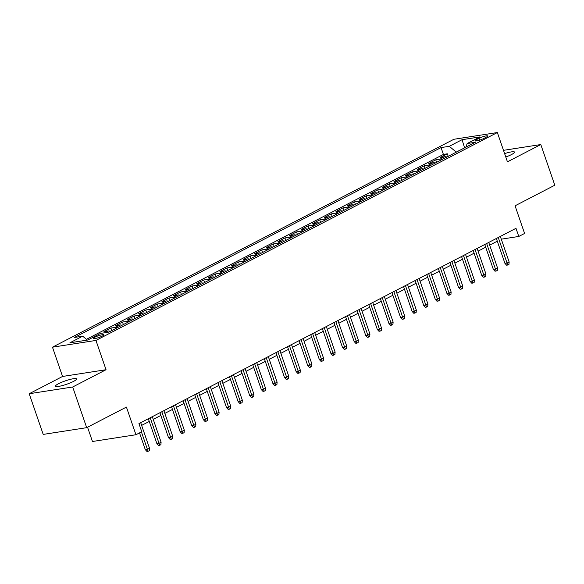 <?xml version="1.0" encoding="UTF-8"?>
<svg xmlns="http://www.w3.org/2000/svg" width="584" height="584" viewBox="0 0 584 584"><rect width="100%" height="100%" fill="white"/><g stroke="black" fill="none" stroke-linecap="round" stroke-linejoin="round"><path stroke-width="0.88" d="M73.547 381.389A11.162 1.818 -19 0 0 76.577 378.921A11.162 1.818 -19 0 0 69.759 379.512A11.162 1.818 -19 0 0 58.502 383.724A11.162 1.818 -19 0 0 55.473 386.192A11.162 1.818 -19 0 0 62.284 385.601A11.162 1.818 -19 0 0 73.547 381.389M505.788 157.016A11.162 1.818 -19 0 0 511.496 154.563A11.162 1.818 -19 0 0 514.526 152.095A11.162 1.818 -19 0 0 504.613 153.607M102.295 336.085A5.577 0.905 -19 0 0 103.813 334.851A5.577 0.905 -19 0 0 100.404 335.15A5.577 0.905 -19 0 0 94.776 337.253A5.577 0.905 -19 0 0 93.257 338.486A5.577 0.905 -19 0 0 96.667 338.187A5.577 0.905 -19 0 0 102.295 336.085M87.549 427.218L92.462 441.489L135.941 434.744L141.744 431.737L138.941 423.604L515.986 228.322L518.789 236.462L524.585 233.454L515.066 205.802L554.8 185.216L540.799 144.547L503.488 150.336M29.2 393.74L43.201 434.408L86.688 427.663L72.686 386.995L106.04 369.723L95.951 340.435L52.472 347.181L62.554 376.461L29.2 393.74L72.686 386.995M95.951 340.435L497.356 132.539L453.877 139.284L52.472 347.181M446.848 157.038A6.979 4.621 -117.4 0 0 444.679 156.746L440.387 157.417L447.344 153.811L448.213 156.329M442.205 159.439A6.979 4.621 -117.4 0 0 440.037 159.155L435.744 159.819L436.613 162.337M435.744 159.819L428.787 163.425L433.072 162.753A6.979 4.621 -117.4 0 1 435.248 163.046M423.641 169.053A6.979 4.621 -117.4 0 0 421.473 168.769L417.18 169.433L424.145 165.827L425.013 168.345M412.041 175.069A6.979 4.621 -117.4 0 0 409.873 174.777L405.581 175.441L412.545 171.835L413.414 174.353M400.441 181.077A6.979 4.621 -117.4 0 0 398.273 180.785L393.981 181.449L400.945 177.843L401.814 180.361M388.842 187.084A6.979 4.621 -117.4 0 0 386.666 186.792L382.381 187.457L389.338 183.85L390.207 186.376M377.235 193.092A6.979 4.621 -117.4 0 0 375.067 192.8L370.782 193.465L377.739 189.858L378.607 192.384M365.635 199.1A6.979 4.621 -117.4 0 0 363.467 198.808L359.175 199.472L366.139 195.866L367.007 198.392M354.035 205.108A6.979 4.621 -117.4 0 0 351.867 204.816L347.575 205.48L354.539 201.874L355.408 204.4M342.436 211.116A6.979 4.621 -117.4 0 0 340.268 210.824L335.975 211.488L342.932 207.882L343.801 210.408M330.836 217.124A6.979 4.621 -117.4 0 0 328.661 216.832L324.375 217.496L331.332 213.897L332.201 216.416M319.229 223.132A6.979 4.621 -117.4 0 0 317.061 222.84L312.776 223.511L319.733 219.905L320.601 222.424M307.629 229.14A6.979 4.621 -117.4 0 0 305.461 228.848L301.169 229.519L308.133 225.913L309.002 228.432M296.03 235.148A6.979 4.621 -117.4 0 0 293.861 234.863L289.569 235.527L296.533 231.921L297.402 234.439M284.43 241.163A6.979 4.621 -117.4 0 0 282.254 240.871L277.969 241.535L284.926 237.929L285.795 240.447M272.823 247.171A6.979 4.621 -117.4 0 0 270.655 246.879L266.37 247.543L273.327 243.937L274.195 246.455M261.223 253.179A6.979 4.621 -117.4 0 0 259.055 252.887L254.763 253.551L261.727 249.945L262.596 252.471M249.623 259.187A6.979 4.621 -117.4 0 0 247.455 258.894L243.163 259.559L250.127 255.953L250.996 258.478M238.024 265.194A6.979 4.621 -117.4 0 0 235.856 264.902L231.563 265.567L238.52 261.961L239.389 264.486M226.424 271.202A6.979 4.621 -117.4 0 0 224.249 270.91L219.964 271.575L226.921 267.968L227.789 270.494M214.817 277.21A6.979 4.621 -117.4 0 0 212.649 276.918L208.364 277.582L215.321 273.984L216.189 276.502M203.217 283.218A6.979 4.621 -117.4 0 0 201.049 282.926L196.757 283.59L203.721 279.991L204.59 282.51M191.618 289.226A6.979 4.621 -117.4 0 0 189.45 288.934L185.157 289.606L192.121 285.999L192.99 288.518M180.018 295.234A6.979 4.621 -117.4 0 0 177.843 294.949L173.558 295.613L180.514 292.007L181.383 294.526M168.411 301.242A6.979 4.621 -117.4 0 0 166.243 300.957L161.958 301.621L168.915 298.015L169.783 300.534M156.811 307.257A6.979 4.621 -117.4 0 0 154.643 306.965L150.351 307.629L157.315 304.023L158.184 306.542M145.212 313.265A6.979 4.621 -117.4 0 0 143.043 312.973L138.751 313.637L145.715 310.031L146.584 312.549M133.612 319.273A6.979 4.621 -117.4 0 0 131.444 318.981L127.151 319.645L134.108 316.039L134.977 318.565M122.012 325.281A6.979 4.621 -117.4 0 0 119.837 324.989L115.552 325.653L122.509 322.047L123.377 324.573M110.405 331.289A6.979 4.621 -117.4 0 0 108.237 330.997L103.952 331.661L110.909 328.055L111.778 330.581M479.011 138.291L476.464 139.612A5.409 0.876 -19 0 0 474.989 140.81A5.409 0.876 -19 0 0 478.296 140.518A5.409 0.876 -19 0 0 483.749 138.481L486.297 137.16A5.409 0.876 -19 0 0 487.764 135.963A5.409 0.876 -19 0 0 484.464 136.255A5.409 0.876 -19 0 0 479.011 138.291L479.646 140.123M464.375 147.964L456.228 152.088L449.286 146.314L441.059 147.584L74.453 337.457L82.68 336.18L69.919 342.793L87.782 340.019L100.543 333.413L108.77 332.135L475.376 142.262L467.149 143.54L465.915 147.161M449.286 146.314L462.046 139.7L479.909 136.933L467.149 143.54M447.344 153.811L443.409 154.417L86.432 339.304M110.909 328.055L115.201 327.39A6.979 4.621 62.6 0 1 117.369 327.682M122.509 322.047L126.801 321.382A6.979 4.621 62.6 0 1 128.969 321.674M134.108 316.039L138.401 315.375A6.979 4.621 62.6 0 1 140.569 315.667M145.715 310.031L150 309.367A6.979 4.621 62.6 0 1 152.176 309.659M157.315 304.023L161.607 303.359A6.979 4.621 62.6 0 1 163.775 303.651M168.915 298.015L173.207 297.351A6.979 4.621 62.6 0 1 175.375 297.643M180.514 292.007L184.807 291.343A6.979 4.621 62.6 0 1 186.975 291.635M192.121 285.999L196.406 285.335A6.979 4.621 62.6 0 1 198.575 285.62M203.721 279.991L208.006 279.32A6.979 4.621 62.6 0 1 210.182 279.612M215.321 273.984L219.613 273.312A6.979 4.621 62.6 0 1 221.781 273.604M226.921 267.968L231.213 267.304A6.979 4.621 62.6 0 1 233.381 267.596M238.52 261.961L242.813 261.296A6.979 4.621 62.6 0 1 244.981 261.588M250.127 255.953L254.412 255.288A6.979 4.621 62.6 0 1 256.588 255.58M261.727 249.945L266.019 249.28A6.979 4.621 62.6 0 1 268.187 249.572M273.327 243.937L277.619 243.273A6.979 4.621 62.6 0 1 279.787 243.564M284.926 237.929L289.219 237.265A6.979 4.621 62.6 0 1 291.387 237.557M296.533 231.921L300.818 231.257A6.979 4.621 62.6 0 1 302.986 231.549M308.133 225.913L312.418 225.249A6.979 4.621 62.6 0 1 314.594 225.533M319.733 219.905L324.025 219.241A6.979 4.621 62.6 0 1 326.193 219.526M331.332 213.897L335.625 213.226A6.979 4.621 62.6 0 1 337.793 213.518M342.932 207.882L347.224 207.218A6.979 4.621 62.6 0 1 349.393 207.51M354.539 201.874L358.824 201.21A6.979 4.621 62.6 0 1 361 201.502M366.139 195.866L370.431 195.202A6.979 4.621 62.6 0 1 372.599 195.494M377.739 189.858L382.031 189.194A6.979 4.621 62.6 0 1 384.199 189.486M389.338 183.85L393.631 183.186A6.979 4.621 62.6 0 1 395.799 183.478M400.945 177.843L405.23 177.178A6.979 4.621 62.6 0 1 407.398 177.47M412.545 171.835L416.83 171.17A6.979 4.621 62.6 0 1 419.005 171.462M424.145 165.827L428.437 165.162A6.979 4.621 62.6 0 1 430.605 165.454M135.941 434.744L126.421 407.084L86.688 427.663M497.356 132.539L507.445 161.826L540.799 144.547M501.291 239.17L518.789 236.462M141.635 425.4L149.256 421.451M153.234 419.392L160.863 415.443M164.841 413.384L172.463 409.435M176.441 407.369L184.062 403.427M188.041 401.361L195.662 397.419M199.64 395.353L207.262 391.404M211.247 389.346L218.869 385.396M222.847 383.338L230.468 379.388M234.447 377.33L242.068 373.38M246.047 371.322L253.668 367.373M257.646 365.314L265.275 361.365M269.253 359.306L276.874 355.357M280.853 353.298L288.474 349.349M292.453 347.283L300.074 343.341M304.052 341.275L311.673 337.333M315.659 335.267L323.281 331.325M327.259 329.259L334.88 325.31M338.859 323.251L346.48 319.302M350.458 317.243L358.08 313.294M362.058 311.236L369.687 307.286M373.665 305.228L381.286 301.278M385.265 299.22L392.886 295.27M396.864 293.212L404.486 289.262M408.464 287.204L416.085 283.255M420.071 281.189L427.692 277.247M431.671 275.181L439.292 271.239M443.271 269.173L450.892 265.231M454.87 263.165L462.491 259.216M466.47 257.157L474.099 253.208M478.077 251.149L485.698 247.2M489.677 245.141L497.298 241.192M464.601 147.84L462.046 139.7M443.409 154.417L441.059 147.584M82.68 336.18L87.374 340.085M106.04 369.723L62.554 376.461M496.364 238.484L504.941 263.391L507.058 263.063L498.254 237.506M509.146 261.982L508.941 264.413L507.781 265.012L507.058 263.063L509.146 261.982L500.342 236.425M507.781 265.012L506.605 265.194L504.941 263.391M484.764 244.499L493.341 269.399L495.458 269.071L486.654 243.513M497.546 267.99L497.334 270.421L496.181 271.02L495.458 269.071L497.546 267.99L488.742 242.433M496.181 271.02L495.006 271.202L493.341 269.399M473.164 250.507L481.742 275.407L483.851 275.079L475.055 249.521M485.939 273.998L485.735 276.429L484.574 277.028L483.851 275.079L485.939 273.998L477.143 248.441M484.574 277.028L483.399 277.21L481.742 275.407M461.564 256.515L470.135 281.415L472.252 281.087L463.455 255.536M474.339 280.006L474.135 282.437L472.974 283.036L472.252 281.087L474.339 280.006L465.543 254.449M472.974 283.036L471.799 283.218L470.135 281.415M449.957 262.523L458.535 287.423L460.652 287.102L451.848 261.544M462.74 286.014L462.535 288.445L461.375 289.043L460.652 287.102L462.74 286.014L453.943 260.457M461.375 289.043L460.199 289.226L458.535 287.423M438.358 268.531L446.935 293.438L449.052 293.11L440.248 267.552M451.14 292.022L450.936 294.453L449.775 295.051L449.052 293.11L451.14 292.022L442.336 266.472M449.775 295.051L448.6 295.234L446.935 293.438M426.758 274.538L435.336 299.446L437.452 299.118L428.649 273.56M439.54 298.037L439.329 300.461L438.168 301.059L437.452 299.118L439.54 298.037L430.736 272.48M438.168 301.059L436.993 301.242L435.336 299.446M415.158 280.546L423.736 305.454L425.846 305.125L417.049 279.568M427.933 304.045L427.729 306.469L426.568 307.075L425.846 305.125L427.933 304.045L419.137 278.488M426.568 307.075L425.393 307.257L423.736 305.454M403.559 286.554L412.129 311.462L414.246 311.133L405.449 285.576M416.334 310.053L416.129 312.476L414.969 313.082L414.246 311.133L416.334 310.053L407.537 284.496M414.969 313.082L413.793 313.265L412.129 311.462M391.952 292.562L400.529 317.47L402.646 317.141L393.842 291.584M404.734 316.061L404.529 318.484L403.369 319.09L402.646 317.141L404.734 316.061L395.93 290.503M403.369 319.09L402.194 319.273L400.529 317.47M380.352 298.57L388.929 323.478L391.046 323.149L382.243 297.592M393.134 322.069L392.923 324.5L391.769 325.098L391.046 323.149L393.134 322.069L384.33 296.511M391.769 325.098L390.594 325.281L388.929 323.478M368.752 304.578L377.33 329.486L379.439 329.157L370.643 303.6M381.527 328.077L381.323 330.507L380.162 331.106L379.439 329.157L381.527 328.077L372.731 302.519M380.162 331.106L378.987 331.289L377.33 329.486M357.152 310.593L365.723 335.493L367.84 335.165L359.043 309.608M369.928 334.084L369.723 336.515L368.562 337.114L367.84 335.165L369.928 334.084L361.131 308.527M368.562 337.114L367.387 337.296L365.723 335.493M345.546 316.601L354.123 341.501L356.24 341.173L347.443 315.615M358.328 340.092L358.123 342.523L356.963 343.122L356.24 341.173L358.328 340.092L349.531 314.535M356.963 343.122L355.787 343.304L354.123 341.501M333.946 322.609L342.523 347.509L344.64 347.181L335.837 321.631M346.728 346.1L346.524 348.531L345.363 349.13L344.64 347.181L346.728 346.1L337.924 320.543M345.363 349.13L344.188 349.312L342.523 347.509M322.346 328.617L330.924 353.517L333.041 353.196L324.237 327.639M335.128 352.108L334.917 354.539L333.756 355.138L333.041 353.196L335.128 352.108L326.325 326.551M333.756 355.138L332.581 355.32L330.924 353.517M310.746 334.625L319.324 359.532L321.434 359.204L312.637 333.647M323.521 358.116L323.317 360.547L322.156 361.146L321.434 359.204L323.521 358.116L314.725 332.566M322.156 361.146L320.981 361.328L319.324 359.532M299.147 340.633L307.717 365.54L309.834 365.212L301.037 339.654M311.922 364.131L311.717 366.555L310.557 367.161L309.834 365.212L311.922 364.131L303.125 338.574M310.557 367.161L309.381 367.336L307.717 365.54M287.54 346.641L296.117 371.548L298.234 371.22L289.43 345.662M300.322 370.139L300.118 372.563L298.957 373.169L298.234 371.22L300.322 370.139L291.518 344.582M298.957 373.169L297.782 373.351L296.117 371.548M275.94 352.648L284.517 377.556L286.635 377.227L277.831 351.67M288.722 376.147L288.511 378.571L287.357 379.177L286.635 377.227L288.722 376.147L279.918 350.59M287.357 379.177L286.182 379.359L284.517 377.556M264.34 358.656L272.918 383.564L275.027 383.235L266.231 357.678M277.115 382.155L276.911 384.579L275.75 385.184L275.027 383.235L277.115 382.155L268.319 356.598M275.75 385.184L274.575 385.367L272.918 383.564M252.741 364.664L261.311 389.572L263.428 389.243L254.631 363.686M265.516 388.163L265.311 390.594L264.151 391.192L263.428 389.243L265.516 388.163L256.719 362.606M264.151 391.192L262.975 391.375L261.311 389.572M241.134 370.672L249.711 395.58L251.828 395.251L243.032 369.694M253.916 394.171L253.712 396.602L252.551 397.2L251.828 395.251L253.916 394.171L245.119 368.613M252.551 397.2L251.376 397.383L249.711 395.58M229.534 376.687L238.111 401.588L240.228 401.259L231.425 375.702M242.316 400.179L242.112 402.61L240.951 403.208L240.228 401.259L242.316 400.179L233.512 374.621M240.951 403.208L239.776 403.391L238.111 401.588M217.934 382.695L226.512 407.596L228.629 407.267L219.825 381.71M230.716 406.187L230.505 408.618L229.344 409.216L228.629 407.267L230.716 406.187L221.913 380.629M229.344 409.216L228.169 409.399L226.512 407.596M206.334 388.703L214.912 413.603L217.022 413.275L208.225 387.725M219.109 412.194L218.905 414.625L217.744 415.224L217.022 413.275L219.109 412.194L210.313 386.637M217.744 415.224L216.569 415.406L214.912 413.603M194.735 394.711L203.305 419.619L205.422 419.29L196.626 393.733M207.51 418.202L207.305 420.633L206.145 421.232L205.422 419.29L207.51 418.202L198.713 392.652M206.145 421.232L204.969 421.414L203.305 419.619M183.128 400.719L191.705 425.626L193.822 425.298L185.018 399.741M195.91 424.218L195.706 426.641L194.545 427.24L193.822 425.298L195.91 424.218L187.106 398.66M194.545 427.24L193.37 427.422L191.705 425.626M171.528 406.727L180.106 431.634L182.223 431.306L173.419 405.749M184.31 430.226L184.099 432.649L182.945 433.255L182.223 431.306L184.31 430.226L175.507 404.668M182.945 433.255L181.77 433.438L180.106 431.634M159.928 412.735L168.506 437.642L170.616 437.314L161.819 411.756M172.703 436.233L172.499 438.657L171.338 439.263L170.616 437.314L172.703 436.233L163.907 410.676M171.338 439.263L170.163 439.445L168.506 437.642M148.329 418.743L156.899 443.65L159.016 443.322L150.219 417.764M161.104 442.241L160.899 444.665L159.739 445.271L159.016 443.322L161.104 442.241L152.307 416.684M159.739 445.271L158.563 445.453L156.899 443.65M139.525 432.89L145.299 449.658L147.416 449.33L141.416 431.904M149.504 448.249L149.3 450.68L148.139 451.279L147.416 449.33L149.504 448.249L140.708 422.692M148.139 451.279L146.964 451.461L145.299 449.658M440.037 159.155L444.679 156.746M104.872 332.741L108.237 330.997M115.201 327.39L119.837 324.989M126.801 321.382L131.444 318.981M138.401 315.375L143.043 312.973M150 309.367L154.643 306.965M161.607 303.359L166.243 300.957M173.207 297.351L177.843 294.949M184.807 291.343L189.45 288.934M196.406 285.335L201.049 282.926M208.006 279.32L212.649 276.918M219.613 273.312L224.249 270.91M231.213 267.304L235.856 264.902M242.813 261.296L247.455 258.894M254.412 255.288L259.055 252.887M266.019 249.28L270.655 246.879M277.619 243.273L282.254 240.871M289.219 237.265L293.861 234.863M300.818 231.257L305.461 228.848M312.418 225.249L317.061 222.84M324.025 219.241L328.661 216.832M335.625 213.226L340.268 210.824M347.224 207.218L351.867 204.816M358.824 201.21L363.467 198.808M370.431 195.202L375.067 192.8M382.031 189.194L386.666 186.792M393.631 183.186L398.273 180.785M405.23 177.178L409.873 174.777M416.83 171.17L421.473 168.769M428.437 165.162L433.072 162.753M476.887 140.846L476.464 139.612"/></g></svg>
